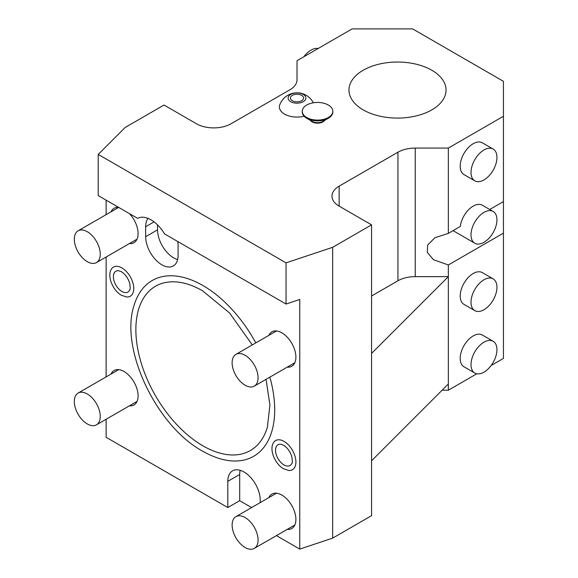 <?xml version="1.0" encoding="UTF-8"?>
<svg xmlns="http://www.w3.org/2000/svg" width="578" height="578" viewBox="0 0 578 578"><rect width="100%" height="100%" fill="white"/><g stroke="black" fill="none" stroke-linecap="round" stroke-linejoin="round"><path stroke-width="0.87" d="M106.128 419.26L106.128 437.308L227.804 507.556L239.697 500.692L251.618 507.578M276.414 535.618L299.758 549.1L332.653 538.132L371.567 515.67L371.567 224.856L332.653 247.319L286.052 262.853L98.217 154.405L125.115 127.5L164.029 105.037L196.455 123.757A24.457 14.118 180 0 0 231.048 123.757L289.853 89.807A24.457 14.118 0 0 0 297.02 79.822L297.02 60.704L352.11 28.9L412.641 28.9L503.438 81.317L503.438 116.265L448.347 148.076L415.242 148.076A24.457 14.118 0 0 0 397.946 152.209L339.134 186.159L339.134 206.129L371.567 224.856M240.159 470.297A22.932 13.236 -120 0 0 239.697 474.48L239.697 500.692M227.804 507.556L227.804 481.344L239.697 474.48M299.758 549.1L299.758 299.476L286.052 304.042L286.052 262.853M260.23 502.6L260.23 500.071A22.932 13.236 -120 0 0 250.223 476.995A22.932 13.236 -120 0 0 232.551 470.846A22.932 13.236 -120 0 0 227.804 481.344M106.128 376.892L106.128 257M106.128 214.64L106.128 200.161M268.857 497.622A19.869 11.473 60 0 1 271.913 494.089A19.869 11.473 60 0 1 287.23 499.414A19.869 11.473 60 0 1 295.9 519.412A19.869 11.473 60 0 1 291.789 528.509A19.869 11.473 60 0 1 287.201 529.39M268.857 335.363A19.869 11.473 60 0 1 271.913 331.83A19.869 11.473 60 0 1 287.23 337.155A19.869 11.473 60 0 1 295.9 357.153A19.869 11.473 60 0 1 291.789 366.257A19.869 11.473 60 0 1 287.201 367.138M111.041 374.06A19.869 11.473 60 0 1 114.097 370.527A19.869 11.473 60 0 1 129.414 375.852A19.869 11.473 60 0 1 138.091 395.851A19.869 11.473 60 0 1 133.973 404.947A19.869 11.473 60 0 1 129.385 405.828M111.041 211.801A19.869 11.473 60 0 1 114.097 208.268A19.869 11.473 60 0 1 118.635 207.379M129.443 213.622A19.869 11.473 60 0 1 138.091 233.591A19.869 11.473 60 0 1 133.973 242.688A19.869 11.473 60 0 1 129.385 243.569M148.004 218.376A22.932 13.236 -120 0 0 145.656 226.728L145.656 236.713A22.932 13.236 -120 0 0 155.663 259.789A22.932 13.236 -120 0 0 173.335 265.931A22.932 13.236 -120 0 0 178.082 255.433L178.082 245.448A22.932 13.236 -120 0 0 177.757 241.517M269.868 377.145A101.475 58.588 60 0 1 222.776 459.467C216.1 457.819 209.359 455.023 202.538 451.093C156.537 426.232 119.646 348.772 133.988 305.675A101.475 58.588 60 0 1 202.943 285.539A101.475 58.588 60 0 1 255.808 342.899M121.871 267.903A16.827 9.718 60 0 1 133.525 285.575A16.827 9.718 60 0 1 126.611 296.984L121.402 295.257C113.245 290.734 107.212 277.245 110.962 269.868A16.827 9.718 60 0 1 121.871 267.903M284.015 441.39A16.827 9.718 60 0 1 295.661 459.069A16.827 9.718 60 0 1 288.747 470.478L283.538 468.751C275.381 464.221 269.348 450.732 273.098 443.362A16.827 9.718 60 0 1 284.015 441.39M98.217 154.405L98.217 195.595L137.6 218.332A27.513 15.888 -120 0 1 164.513 233.873L286.052 304.042M442.105 390.215L448.347 390.215L476.807 373.778M491.148 365.498L503.438 358.403L503.438 116.265M332.653 538.132L332.653 247.319M339.134 206.129A24.457 14.118 180 0 1 331.974 196.144A24.457 14.118 180 0 1 339.134 186.159M429.599 69.035A48.538 28.019 0 0 0 377.528 64.519A48.538 28.019 0 0 0 348.975 90.06A48.538 28.019 0 0 0 397.505 118.078A48.538 28.019 0 0 0 446.043 90.06A48.538 28.019 0 0 0 431.824 70.241A48.538 28.019 0 0 0 429.599 69.035M313.312 102.79A18.344 18.344 0 0 0 279.781 104.784A17.593 10.158 0 0 0 285.872 114.784A17.593 10.158 0 0 0 304.057 116.207M324.612 120.412A7.644 4.414 180 0 1 322.921 121.886A7.644 4.414 180 0 1 310.429 120.412M448.347 390.215L448.347 276.631L371.567 353.411M415.242 148.076L415.242 276.631L448.347 276.631L448.347 264.962L503.438 233.158M493.15 278.863L482.341 272.621A18.344 10.592 120 0 0 473.172 273.531A18.344 10.592 120 0 0 461.186 289.701A18.344 10.592 120 0 0 463.997 304.396L474.805 310.639A18.344 10.592 120 0 0 483.981 309.729A18.344 10.592 -60 0 0 495.96 293.566A18.344 10.592 -60 0 0 493.15 278.863A18.344 10.592 -60 0 0 483.981 279.774A18.344 10.592 120 0 0 471.995 295.936A18.344 10.592 120 0 0 474.805 310.639M493.15 341.273L482.341 335.03A18.344 10.592 120 0 0 473.172 335.941A18.344 10.592 120 0 0 461.186 352.103A18.344 10.592 120 0 0 463.997 366.806L474.805 373.041A18.344 10.592 120 0 0 483.981 372.138A18.344 10.592 -60 0 0 495.96 355.969A18.344 10.592 -60 0 0 493.15 341.273A18.344 10.592 -60 0 0 483.981 342.183A18.344 10.592 120 0 0 471.995 358.346A18.344 10.592 120 0 0 474.805 373.041M371.567 460.753L448.347 383.973M415.242 276.631A24.457 14.118 0 0 0 397.946 280.771L371.567 296.001M448.347 148.076L448.347 233.382L460.326 226.468A18.344 10.592 120 0 1 473.172 206.136A18.344 10.592 120 0 1 482.341 205.226L493.15 211.469A18.344 10.592 -60 0 1 495.96 226.164A18.344 10.592 -60 0 1 483.981 242.326A18.344 10.592 120 0 1 474.805 243.237A18.344 10.592 120 0 1 471.995 228.541A18.344 10.592 120 0 1 483.981 212.372A18.344 10.592 -60 0 1 493.15 211.469M448.347 264.962L433.478 259.724L427.286 252.391L427.691 244.956L434.959 237.703L448.347 233.382M489.732 209.489L503.438 201.578M493.15 149.059L482.341 142.817A18.344 10.592 120 0 0 473.172 143.727A18.344 10.592 120 0 0 461.186 159.889A18.344 10.592 120 0 0 463.997 174.592L474.805 180.835A18.344 10.592 120 0 0 483.981 179.924A18.344 10.592 -60 0 0 495.96 163.755A18.344 10.592 -60 0 0 493.15 149.059A18.344 10.592 -60 0 0 483.981 149.969A18.344 10.592 120 0 0 471.995 166.132A18.344 10.592 120 0 0 474.805 180.835M453.073 230.658L474.805 243.237M303.862 56.752A18.344 10.592 120 0 1 311.036 50.12A18.344 10.592 -60 0 1 318.203 48.473M303.262 94.424A8.88 5.13 0 0 0 290.705 94.424A8.88 5.13 0 0 0 290.705 101.67A8.88 5.13 180 0 0 303.262 101.67A8.88 5.13 180 0 0 303.262 94.424M301.629 95.363A6.575 3.793 180 0 1 303.558 98.043A6.575 3.793 180 0 1 299.498 101.555A6.575 3.793 180 0 1 292.331 100.731A6.575 3.793 180 0 1 290.409 98.043A6.575 3.793 180 0 1 294.469 94.539A6.575 3.793 180 0 1 301.629 95.363M322.921 121.387L328.326 118.266L322.921 121.387A7.644 4.414 180 0 1 312.113 121.387L306.708 118.266A15.288 8.829 180 0 1 302.236 112.024L302.236 111.272A15.288 8.829 180 0 1 306.708 105.037A15.288 8.829 0 0 1 323.369 103.122A15.288 8.829 0 0 1 332.805 111.272L332.805 112.024A15.288 8.829 0 0 1 328.326 118.266L328.326 118.266A15.288 8.829 180 0 1 306.708 118.266M332.805 111.272A15.288 8.829 0 0 1 328.326 117.515A15.288 8.829 180 0 1 311.672 119.429A15.288 8.829 180 0 1 302.236 111.272M245.101 517.541A18.344 10.592 -120 0 0 235.925 516.631A18.344 10.592 -120 0 0 233.115 531.334A18.344 10.592 -120 0 0 245.101 547.496A18.344 10.592 60 0 0 254.269 548.406A18.344 10.592 60 0 0 257.08 533.704A18.344 10.592 60 0 0 245.101 517.541M245.101 355.282A18.344 10.592 -120 0 0 235.925 354.372A18.344 10.592 -120 0 0 233.115 369.075A18.344 10.592 -120 0 0 245.101 385.237A18.344 10.592 60 0 0 254.269 386.147A18.344 10.592 60 0 0 257.08 371.452A18.344 10.592 60 0 0 245.101 355.282M87.285 393.979A18.344 10.592 -120 0 0 78.117 393.069A18.344 10.592 -120 0 0 75.299 407.765A18.344 10.592 -120 0 0 87.285 423.934A18.344 10.592 60 0 0 96.454 424.844A18.344 10.592 60 0 0 99.272 410.142A18.344 10.592 60 0 0 87.285 393.979M87.285 231.72A18.344 10.592 -120 0 0 78.117 230.81A18.344 10.592 -120 0 0 75.299 245.513A18.344 10.592 -120 0 0 87.285 261.675A18.344 10.592 60 0 0 96.454 262.585A18.344 10.592 60 0 0 99.272 247.883A18.344 10.592 60 0 0 87.285 231.72M157.541 224.893L157.541 229.849A22.932 13.236 -120 0 0 177.619 259.623M266.061 379.341L269.919 405.099L267.404 427.019A94.864 54.773 60 0 1 202.943 445.848A94.864 54.773 60 0 1 136.524 340.854A94.864 54.773 60 0 1 184.396 283.249C190.256 284.679 196.303 287.194 202.538 290.777L229.639 313.052L252.29 344.929M129.66 290.04A12.001 6.929 60 0 1 121.871 291.442A12.001 6.929 60 0 1 113.57 278.842A12.001 6.929 60 0 1 118.497 270.706L121.402 271.718C125.18 274.102 127.919 277.852 129.609 282.982C130.368 287.295 130.382 289.65 129.66 290.04M291.796 463.527A12.001 6.929 60 0 1 284.015 464.936A12.001 6.929 60 0 1 275.706 452.328A12.001 6.929 60 0 1 280.633 444.193L283.538 445.212C287.317 447.589 290.055 451.346 291.745 456.468C292.504 460.789 292.519 463.144 291.796 463.527M397.946 280.771L397.946 152.209M145.656 226.728L154.066 221.873M145.656 236.713L157.541 229.849M276.501 493.207L235.925 516.631M294.845 524.983L254.269 548.406M276.501 330.948L235.925 354.372M294.845 362.724L254.269 386.147M118.685 369.645L78.117 393.069M137.029 401.414L96.454 424.844M118.663 207.401L78.117 230.81M137.029 239.162L96.454 262.585"/></g></svg>
